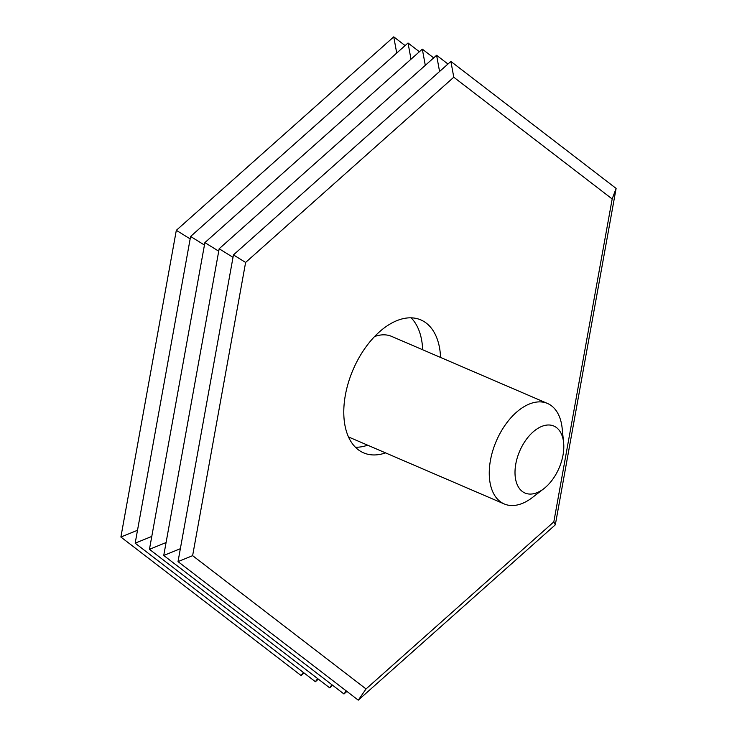 <?xml version="1.0" encoding="UTF-8"?>
<svg xmlns="http://www.w3.org/2000/svg" width="737" height="737" viewBox="0 0 737 737"><rect width="100%" height="100%" fill="white"/><g stroke="black" fill="none" stroke-linecap="round" stroke-linejoin="round"><path stroke-width="1.11" d="M440.569 357.454A72.364 42.534 113.3 0 0 420.809 319.904A72.364 42.534 113.3 0 0 357.795 359.932A72.364 42.534 113.3 0 0 363.608 452.859A72.364 42.534 113.3 0 0 385.552 452.887M422.67 349.753A72.364 42.534 113.3 0 0 411.108 317.822M453.78 77.219L612.18 198.962L553.828 521.87L366.04 688.948L192.624 555.661L245.614 262.446L233.454 254.901L450.887 61.429L453.78 77.219L245.614 262.446M304.049 672.973L301.138 675.571L120.886 537.033L176.318 230.322L393.751 36.85L396.727 53.064M137.506 530.262L120.886 537.033M301.138 675.571L303.322 672.411M318.329 679.118L315.418 681.716L135.175 543.178L190.597 236.466L408.031 42.995L411.006 59.209M151.794 536.407L135.175 543.178M315.418 681.716L317.61 678.565M332.617 685.263L329.706 687.861L149.454 549.323L204.886 242.611L422.319 49.139L425.295 65.353M166.074 542.552L149.454 549.323M329.706 687.861L331.89 684.71M346.897 691.407L343.986 694.005L163.743 555.468L219.165 248.756L436.599 55.284L439.574 71.498M180.362 548.697L163.743 555.468M343.986 694.005L346.178 690.855M553.828 521.87L555.32 524.818L358.274 700.15L178.022 561.612L233.454 254.901M192.624 555.661L178.022 561.612M358.274 700.15L366.04 688.948M190.155 238.899L176.318 230.322M204.444 245.053L190.597 236.466M218.732 251.197L204.886 242.611M233.012 257.342L219.165 248.756M355.418 447.239A72.364 42.534 113.3 0 0 367.652 445.185M405.12 45.593L393.751 36.85M419.399 51.737L408.031 42.995M433.688 57.882L422.319 49.139M447.976 64.027L436.599 55.284M612.18 198.962L616.114 188.423L450.887 61.429M555.32 524.818L616.114 188.423M522.247 491.413A36.472 21.437 113.3 0 0 543.814 488.705A36.472 21.437 113.3 0 0 563.621 442.67A36.472 21.437 113.3 0 0 556.573 427.653A36.472 21.437 113.3 0 0 522.063 446.198A36.472 21.437 113.3 0 0 522.247 491.413M543.814 488.705L532.464 497.466A54.704 32.152 -66.7 0 1 504.237 503.951A54.704 32.152 -66.7 0 1 500.11 501.519A54.704 32.152 -66.7 0 1 498.009 437.308A54.704 32.152 -66.7 0 1 547.48 403.452A54.704 32.152 -66.7 0 1 551.608 405.884A54.704 32.152 -66.7 0 1 562.174 428.409L563.621 442.67M547.48 403.452L391.642 336.404A54.704 32.152 113.3 0 0 374.553 336.56M504.237 503.951L348.509 436.949"/></g></svg>
